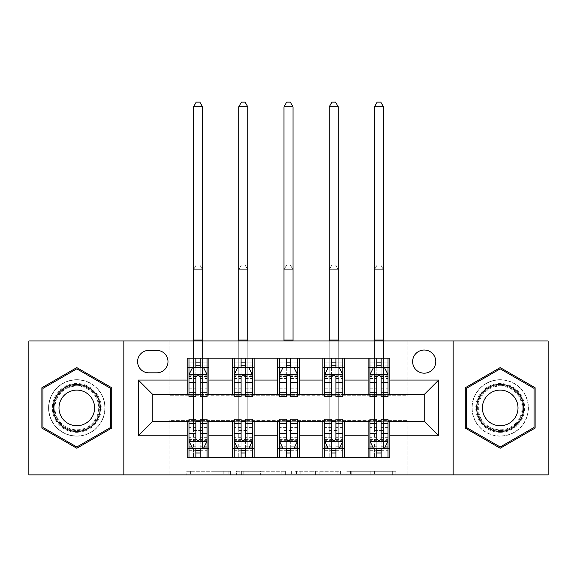 <?xml version="1.0" encoding="UTF-8"?>
<svg xmlns="http://www.w3.org/2000/svg" width="577" height="577" viewBox="0 0 577 577"><rect width="100%" height="100%" fill="white"/><g stroke="black" fill="none" stroke-linecap="round" stroke-linejoin="round"><path stroke-width="0.43" stroke-dasharray="2.88 2.16" d="M230.598 474.871L190.374 474.871L230.598 474.871L230.598 471.25L211.86 471.25L211.86 474.871L211.86 471.25L230.598 471.25L230.598 474.871L230.598 471.25L211.86 471.25L211.86 474.871L211.86 471.25L230.598 471.25L190.374 471.25L230.598 471.25M500.201 379.695A28.23 28.23 0 0 0 471.972 407.917A28.23 28.23 0 0 0 500.201 436.147A28.23 28.23 0 0 0 528.431 407.917A28.23 28.23 0 0 0 500.201 379.695A28.23 28.23 0 0 0 471.972 407.917A28.23 28.23 0 0 0 500.201 436.147A28.23 28.23 0 0 0 528.431 407.917A28.23 28.23 0 0 0 500.201 379.695M424.203 350.023A11.583 11.583 0 0 0 412.627 361.599A11.583 11.583 0 0 0 424.203 373.182A11.583 11.583 0 0 0 435.786 361.599A11.583 11.583 0 0 0 424.203 350.023M76.799 436.147A28.23 28.23 0 0 1 48.569 407.917A28.23 28.23 0 0 1 76.799 379.695A28.23 28.23 0 0 0 48.569 407.917A28.23 28.23 0 0 0 76.799 436.147A28.23 28.23 0 0 0 105.028 407.917A28.23 28.23 0 0 0 76.799 379.695A28.23 28.23 0 0 1 105.028 407.917A28.23 28.23 0 0 1 76.799 436.147M392.31 474.871L350.398 474.871L392.31 474.871L392.31 471.25L374.372 471.25L395.865 471.25L395.865 474.871L395.865 471.25L350.398 471.25L395.865 471.25L395.865 474.871L395.865 471.25L392.31 471.25L392.31 474.871M370.823 474.871L351.819 474.871L370.823 474.871L370.823 471.25L374.372 471.25L370.823 471.25L370.823 474.871L370.823 471.25L351.819 471.25L351.819 474.871L351.819 471.25L370.823 471.25L370.823 474.871M346.842 474.871L350.398 474.871L346.842 474.871L346.842 471.25L350.398 471.25L346.842 471.25L346.842 474.871M186.818 474.871L190.374 474.871L186.818 474.871L186.818 471.25L190.374 471.25L186.818 471.25L186.818 474.871M28.85 474.871L169.083 474.871L169.083 420.59L407.917 420.59L407.917 474.871L169.083 474.871L169.083 420.59L407.917 420.59L407.917 474.871L548.15 474.871L548.15 340.971L407.917 340.971L407.917 395.252L169.083 395.252L169.083 340.971L407.917 340.971L407.917 395.252L169.083 395.252L169.083 340.971L28.85 340.971L28.85 474.871M285.391 474.871L281.843 474.871L285.391 474.871L285.391 471.25L285.391 474.871M239.924 474.871L281.843 474.871L236.375 474.871L239.924 474.871L239.924 471.25L285.391 471.25L236.375 471.25L236.375 474.871L236.375 471.25L239.924 471.25L239.924 474.871M295.157 474.871L340.625 474.871L291.609 474.871L295.157 474.871L295.157 471.25L340.625 471.25L340.625 474.871L340.625 471.25L319.139 471.25L319.139 474.871M187.172 448.632L208.888 448.632L208.888 457.676L187.172 457.676L187.172 421.311M232.408 457.676L232.408 448.632L254.118 448.632L254.118 457.676L208.888 457.676M277.645 457.676L277.645 448.632L299.355 448.632L299.355 457.676L254.118 457.676M322.882 457.676L322.882 448.632L344.592 448.632L344.592 457.676L299.355 457.676M368.112 457.676L368.112 448.632L389.828 448.632L389.828 457.676L344.592 457.676M187.172 358.166L208.888 358.166L208.888 367.21L187.172 367.21L187.172 358.166M232.408 358.166L254.118 358.166L254.118 367.21L232.408 367.21L232.408 358.166L208.888 358.166M277.645 358.166L299.355 358.166L299.355 367.21L277.645 367.21L277.645 358.166L254.118 358.166M322.882 358.166L344.592 358.166L344.592 367.21L322.882 367.21L322.882 358.166L299.355 358.166M368.112 358.166L389.828 358.166L389.828 367.21L368.112 367.21L368.112 358.166L344.592 358.166M152.797 394.531L152.797 421.311L424.203 421.311L424.203 394.531L152.797 394.531M369.922 394.531L376.803 394.531M381.145 394.531L388.018 394.531M324.685 394.531L331.566 394.531M335.908 394.531L342.781 394.531M279.456 394.531L286.329 394.531M290.671 394.531L297.544 394.531M234.219 394.531L241.092 394.531M245.434 394.531L252.315 394.531M188.982 394.531L195.855 394.531M200.197 394.531L207.078 394.531M188.982 421.311L195.855 421.311M200.197 421.311L207.078 421.311M234.219 421.311L241.092 421.311M245.434 421.311L252.315 421.311M279.456 421.311L286.329 421.311M290.671 421.311L297.544 421.311M324.685 421.311L331.566 421.311M335.908 421.311L342.781 421.311M369.922 421.311L376.803 421.311M381.145 421.311L388.018 421.311M187.172 394.531L187.172 367.21M208.888 394.531L208.888 367.21M200.197 367.21L195.855 367.21M208.888 448.632L208.888 421.311M188.982 419.14L188.982 452.974L188.982 448.632L195.855 448.632M200.197 448.632L207.078 448.632L207.078 457.676L188.982 457.676L207.078 457.676M232.408 394.531L232.408 367.21M254.118 394.531L254.118 367.21M245.434 367.21L241.092 367.21M254.118 448.632L254.118 421.311M232.408 448.632L232.408 421.311M234.219 419.14L234.219 452.974L234.219 448.632L241.092 448.632M245.434 448.632L252.315 448.632L252.315 457.676L234.219 457.676L252.315 457.676M277.645 448.632L277.645 421.311M299.355 448.632L299.355 421.311M279.456 419.14L279.456 452.974L279.456 448.632L286.329 448.632M290.671 448.632L297.544 448.632L297.544 457.676L279.456 457.676L297.544 457.676M277.645 394.531L277.645 367.21M299.355 394.531L299.355 367.21M290.671 367.21L286.329 367.21M322.882 448.632L322.882 421.311M344.592 448.632L344.592 421.311M324.685 419.14L324.685 452.974L324.685 448.632L331.566 448.632M335.908 448.632L342.781 448.632L342.781 457.676L324.685 457.676L342.781 457.676M322.882 394.531L322.882 367.21M344.592 394.531L344.592 367.21M335.908 367.21L331.566 367.21M368.112 448.632L368.112 421.311M389.828 448.632L389.828 421.311M369.922 419.14L369.922 452.974L369.922 448.632L376.803 448.632M381.145 448.632L388.018 448.632L388.018 457.676L369.922 457.676L388.018 457.676M368.112 394.531L368.112 367.21M389.828 394.531L389.828 367.21M381.145 367.21L376.803 367.21M148.816 350.383A11.215 11.215 0 0 0 137.593 361.599A11.215 11.215 0 0 0 148.816 372.821L156.778 372.821A11.215 11.215 0 0 0 167.994 361.599A11.215 11.215 0 0 0 156.778 350.383L148.816 350.383M123.846 474.871L123.846 340.971M453.154 340.971L453.154 474.871M41.876 428.084L76.799 448.242L111.722 428.084L111.722 387.758L76.799 367.599L41.876 387.758L41.876 428.084M535.124 428.084L535.124 387.758L500.201 367.599L465.278 387.758L465.278 428.084L500.201 448.242L535.124 428.084M243.833 474.871L248.983 474.871L243.833 474.871L243.833 471.25L241.345 471.25L241.345 474.871L241.345 471.25L248.983 471.25L243.833 471.25L243.833 474.871M248.983 474.871L260.35 474.871L248.983 474.871L248.983 471.25L260.35 471.25L260.35 474.871L260.35 471.25L248.983 471.25L248.983 474.871M295.157 471.25L315.583 471.25L315.583 474.871L315.583 471.25L312.034 471.25L315.583 471.25L315.583 474.871L315.583 471.25L319.139 471.25M296.578 471.25L296.578 474.871L296.578 471.25M291.609 471.25L291.609 474.871L291.609 471.25M188.982 367.21L193.504 367.21L193.504 358.166L188.982 358.166L188.982 367.21L188.982 362.868L195.855 362.868L195.855 358.166L207.078 358.166L202.556 358.166L202.556 340.971M188.982 374.624L188.982 391.999L188.982 374.624L192.603 367.39L203.457 367.39L207.078 374.624L207.078 391.999L207.078 374.624M188.982 396.702L188.982 362.868L207.078 362.868L207.078 367.21L207.078 358.166M207.078 396.702L207.078 362.868L200.197 362.868L200.197 358.166M195.855 396.702L195.855 376.449L188.982 376.449M188.982 375.187L195.855 375.187L195.855 391.999L195.855 377.344C197.305 374.603 198.748 374.603 200.197 377.344L200.197 391.999L200.197 375.187L207.078 375.187M188.982 358.166L195.855 358.166M193.504 340.971L193.504 358.166L202.556 358.166L202.556 367.21L207.078 367.21M195.855 362.868L195.855 376.449M207.078 376.449L200.197 376.449L200.197 362.868M195.855 375.187L195.855 367.39M200.197 367.39L200.197 375.187M200.197 376.449L200.197 396.702M193.504 367.21L202.556 367.21L202.556 106.839L199.837 102.129L196.223 102.129L193.504 106.839L193.504 367.21M193.504 106.839L202.556 106.839M207.078 448.632L193.504 448.632L193.504 430.536L193.504 457.676L193.504 448.632L188.982 448.632L207.078 448.632L207.078 452.974L200.197 452.974L200.197 457.676M207.078 441.217L207.078 423.843L207.078 441.217L203.457 448.452L192.603 448.452L188.982 441.217L188.982 423.843L188.982 441.217M207.078 419.14L207.078 452.974L188.982 452.974L195.855 452.974L195.855 457.676M188.982 448.632L188.982 457.676M200.197 419.14L200.197 439.393L207.078 439.393M207.078 440.655L200.197 440.655L200.197 423.843L200.197 438.498C198.755 441.239 197.312 441.239 195.855 438.498L195.855 423.843L195.855 440.655L188.982 440.655M200.197 452.974L200.197 439.393M188.982 439.393L195.855 439.393L195.855 452.974M200.197 440.655L200.197 448.452M195.855 448.452L195.855 440.655M195.855 439.393L195.855 419.14M202.556 448.632L202.556 269.683L193.504 269.683L193.504 430.536L193.504 269.683L202.556 269.683L202.556 448.632M196.223 264.98L199.837 264.98L196.223 264.98L193.504 269.683L196.223 264.98M202.556 269.683L199.837 264.98L202.556 269.683M234.219 367.21L238.741 367.21L238.741 358.166L234.219 358.166L234.219 367.21L234.219 362.868L241.092 362.868L241.092 358.166L252.315 358.166L247.785 358.166L247.785 340.971M234.219 374.624L234.219 391.999L234.219 374.624L237.839 367.39L248.694 367.39L252.315 374.624L252.315 391.999L252.315 374.624M234.219 396.702L234.219 362.868L252.315 362.868L252.315 367.21L252.315 358.166M252.315 396.702L252.315 362.868L245.434 362.868L245.434 358.166M241.092 396.702L241.092 376.449L234.219 376.449M234.219 375.187L241.092 375.187L241.092 391.999L241.092 377.344C242.535 374.603 243.984 374.603 245.434 377.344L245.434 391.999L245.434 375.187L252.315 375.187M234.219 358.166L241.092 358.166M238.741 340.971L238.741 358.166L247.785 358.166L247.785 367.21L252.315 367.21M241.092 362.868L241.092 376.449M252.315 376.449L245.434 376.449L245.434 362.868M241.092 375.187L241.092 367.39M245.434 367.39L245.434 375.187M245.434 376.449L245.434 396.702M238.741 367.21L247.785 367.21L247.785 106.839L245.074 102.129L241.453 102.129L238.741 106.839L238.741 367.21M238.741 106.839L247.785 106.839M279.456 367.21L283.978 367.21L283.978 358.166L279.456 358.166L279.456 367.21L279.456 362.868L286.329 362.868L286.329 358.166L297.544 358.166L293.022 358.166L293.022 340.971M279.456 374.624L279.456 391.999L279.456 374.624L283.069 367.39L293.931 367.39L297.544 374.624L297.544 391.999L297.544 374.624M279.456 396.702L279.456 362.868L297.544 362.868L297.544 367.21L297.544 358.166M297.544 396.702L297.544 362.868L290.671 362.868L290.671 358.166M286.329 396.702L286.329 376.449L279.456 376.449M279.456 375.187L286.329 375.187L286.329 391.999L286.329 377.344C287.772 374.603 289.221 374.603 290.671 377.344L290.671 391.999L290.671 375.187L297.544 375.187M279.456 358.166L286.329 358.166M283.978 340.971L283.978 358.166L293.022 358.166L293.022 367.21L297.544 367.21M286.329 362.868L286.329 376.449M297.544 376.449L290.671 376.449L290.671 362.868M286.329 375.187L286.329 367.39M290.671 367.39L290.671 375.187M290.671 376.449L290.671 396.702M283.978 367.21L293.022 367.21L293.022 106.839L290.31 102.129L286.69 102.129L283.978 106.839L283.978 367.21M283.978 106.839L293.022 106.839M324.685 367.21L329.215 367.21L329.215 358.166L324.685 358.166L324.685 367.21L324.685 362.868L331.566 362.868L331.566 358.166L342.781 358.166L338.259 358.166L338.259 340.971M324.685 374.624L324.685 391.999L324.685 374.624L328.306 367.39L339.161 367.39L342.781 374.624L342.781 391.999L342.781 374.624M324.685 396.702L324.685 362.868L342.781 362.868L342.781 367.21L342.781 358.166M342.781 396.702L342.781 362.868L335.908 362.868L335.908 358.166M331.566 396.702L331.566 376.449L324.685 376.449M324.685 375.187L331.566 375.187L331.566 391.999L331.566 377.344C333.008 374.603 334.458 374.603 335.908 377.344L335.908 391.999L335.908 375.187L342.781 375.187M324.685 358.166L331.566 358.166M329.215 340.971L329.215 358.166L338.259 358.166L338.259 367.21L342.781 367.21M331.566 362.868L331.566 376.449M342.781 376.449L335.908 376.449L335.908 362.868M331.566 375.187L331.566 367.39M335.908 367.39L335.908 375.187M335.908 376.449L335.908 396.702M329.215 367.21L338.259 367.21L338.259 106.839L335.547 102.129L331.926 102.129L329.215 106.839L329.215 367.21M329.215 106.839L338.259 106.839M252.315 448.632L238.741 448.632L238.741 430.536L238.741 457.676L238.741 448.632L234.219 448.632L252.315 448.632L252.315 452.974L245.434 452.974L245.434 457.676M252.315 441.217L252.315 423.843L252.315 441.217L248.694 448.452L237.839 448.452L234.219 441.217L234.219 423.843L234.219 441.217M252.315 419.14L252.315 452.974L234.219 452.974L241.092 452.974L241.092 457.676M234.219 448.632L234.219 457.676M245.434 419.14L245.434 439.393L252.315 439.393M252.315 440.655L245.434 440.655L245.434 423.843L245.434 438.498C243.992 441.239 242.542 441.239 241.092 438.498L241.092 423.843L241.092 440.655L234.219 440.655M245.434 452.974L245.434 439.393M234.219 439.393L241.092 439.393L241.092 452.974M245.434 440.655L245.434 448.452M241.092 448.452L241.092 440.655M241.092 439.393L241.092 419.14M247.785 448.632L247.785 269.683L238.741 269.683L238.741 430.536L238.741 269.683L247.785 269.683L247.785 448.632M241.453 264.98L245.074 264.98L241.453 264.98L238.741 269.683L241.453 264.98M247.785 269.683L245.074 264.98L247.785 269.683M297.544 448.632L283.978 448.632L283.978 430.536L283.978 457.676L283.978 448.632L279.456 448.632L297.544 448.632L297.544 452.974L290.671 452.974L290.671 457.676M297.544 441.217L297.544 423.843L297.544 441.217L293.931 448.452L283.069 448.452L279.456 441.217L279.456 423.843L279.456 441.217M297.544 419.14L297.544 452.974L279.456 452.974L286.329 452.974L286.329 457.676M279.456 448.632L279.456 457.676M290.671 419.14L290.671 439.393L297.544 439.393M297.544 440.655L290.671 440.655L290.671 423.843L290.671 438.498C289.228 441.239 287.779 441.239 286.329 438.498L286.329 423.843L286.329 440.655L279.456 440.655M290.671 452.974L290.671 439.393M279.456 439.393L286.329 439.393L286.329 452.974M290.671 440.655L290.671 448.452M286.329 448.452L286.329 440.655M286.329 439.393L286.329 419.14M293.022 448.632L293.022 269.683L283.978 269.683L283.978 430.536L283.978 269.683L293.022 269.683L293.022 448.632M286.69 264.98L290.31 264.98L286.69 264.98L283.978 269.683L286.69 264.98M293.022 269.683L290.31 264.98L293.022 269.683M342.781 448.632L329.215 448.632L329.215 430.536L329.215 457.676L329.215 448.632L324.685 448.632L342.781 448.632L342.781 452.974L335.908 452.974L335.908 457.676M342.781 441.217L342.781 423.843L342.781 441.217L339.161 448.452L328.306 448.452L324.685 441.217L324.685 423.843L324.685 441.217M342.781 419.14L342.781 452.974L324.685 452.974L331.566 452.974L331.566 457.676M324.685 448.632L324.685 457.676M335.908 419.14L335.908 439.393L342.781 439.393M342.781 440.655L335.908 440.655L335.908 423.843L335.908 438.498C334.465 441.239 333.016 441.239 331.566 438.498L331.566 423.843L331.566 440.655L324.685 440.655M335.908 452.974L335.908 439.393M324.685 439.393L331.566 439.393L331.566 452.974M335.908 440.655L335.908 448.452M331.566 448.452L331.566 440.655M331.566 439.393L331.566 419.14M338.259 448.632L338.259 269.683L329.215 269.683L329.215 430.536L329.215 269.683L338.259 269.683L338.259 448.632M331.926 264.98L335.547 264.98L331.926 264.98L329.215 269.683L331.926 264.98M338.259 269.683L335.547 264.98L338.259 269.683M369.922 367.21L374.444 367.21L374.444 358.166L369.922 358.166L369.922 367.21L369.922 362.868L376.803 362.868L376.803 358.166L388.018 358.166L383.496 358.166L383.496 340.971M369.922 374.624L369.922 391.999L369.922 374.624L373.543 367.39L384.397 367.39L388.018 374.624L388.018 391.999L388.018 374.624M369.922 396.702L369.922 362.868L388.018 362.868L388.018 367.21L388.018 358.166M388.018 396.702L388.018 362.868L381.145 362.868L381.145 358.166M376.803 396.702L376.803 376.449L369.922 376.449M369.922 375.187L376.803 375.187L376.803 391.999L376.803 377.344C378.245 374.603 379.688 374.603 381.145 377.344L381.145 391.999L381.145 375.187L388.018 375.187M369.922 358.166L376.803 358.166M374.444 340.971L374.444 358.166L383.496 358.166L383.496 367.21L388.018 367.21M376.803 362.868L376.803 376.449M388.018 376.449L381.145 376.449L381.145 362.868M376.803 375.187L376.803 367.39M381.145 367.39L381.145 375.187M381.145 376.449L381.145 396.702M374.444 367.21L383.496 367.21L383.496 106.839L380.777 102.129L377.163 102.129L374.444 106.839L374.444 367.21M374.444 106.839L383.496 106.839M388.018 448.632L374.444 448.632L374.444 430.536L374.444 457.676L374.444 448.632L369.922 448.632L388.018 448.632L388.018 452.974L381.145 452.974L381.145 457.676M388.018 441.217L388.018 423.843L388.018 441.217L384.397 448.452L373.543 448.452L369.922 441.217L369.922 423.843L369.922 441.217M388.018 419.14L388.018 452.974L369.922 452.974L376.803 452.974L376.803 457.676M369.922 448.632L369.922 457.676M381.145 419.14L381.145 439.393L388.018 439.393M388.018 440.655L381.145 440.655L381.145 423.843L381.145 438.498C379.695 441.239 378.252 441.239 376.803 438.498L376.803 423.843L376.803 440.655L369.922 440.655M381.145 452.974L381.145 439.393M369.922 439.393L376.803 439.393L376.803 452.974M381.145 440.655L381.145 448.452M376.803 448.452L376.803 440.655M376.803 439.393L376.803 419.14M383.496 448.632L383.496 269.683L374.444 269.683L374.444 430.536L374.444 269.683L383.496 269.683L383.496 448.632M377.163 264.98L380.777 264.98L377.163 264.98L374.444 269.683L377.163 264.98M383.496 269.683L380.777 264.98L383.496 269.683M97.953 395.707A24.429 24.429 0 0 0 64.588 386.763A24.429 24.429 0 0 0 55.644 420.135A24.429 24.429 0 0 0 89.009 429.079A24.429 24.429 0 0 0 97.953 395.707M57.21 419.227A22.618 22.618 0 0 1 65.489 388.335A22.618 22.618 0 0 1 96.388 396.615A22.618 22.618 0 0 0 65.489 388.335A22.618 22.618 0 0 0 57.21 419.227A22.618 22.618 0 0 0 88.108 427.507A22.618 22.618 0 0 0 96.388 396.615A22.618 22.618 0 0 1 88.108 427.507A22.618 22.618 0 0 1 57.21 419.227A22.618 22.618 0 0 0 88.108 427.507A22.618 22.618 0 0 0 96.388 396.615M92.219 399.017A17.808 17.808 0 0 0 67.891 392.497A17.808 17.808 0 0 0 61.378 416.825A17.808 17.808 0 0 0 85.706 423.345A17.808 17.808 0 0 0 92.219 399.017M101.09 393.896A28.049 28.049 0 0 1 90.82 432.209A28.049 28.049 0 0 1 52.514 421.946A28.049 28.049 0 0 1 62.778 383.633A28.049 28.049 0 0 1 101.09 393.896A28.049 28.049 0 0 1 90.82 432.209A28.049 28.049 0 0 1 52.514 421.946A28.049 28.049 0 0 1 62.778 383.633A28.049 28.049 0 0 1 101.09 393.896M76.799 446.995L42.965 427.456L42.965 388.386L76.799 368.847L110.633 388.386L110.633 427.456L76.799 446.995M500.201 432.346A24.429 24.429 0 0 0 524.63 407.917A24.429 24.429 0 0 0 500.201 383.496A24.429 24.429 0 0 0 475.773 407.917A24.429 24.429 0 0 0 500.201 432.346M500.201 385.306A22.618 22.618 0 0 1 522.82 407.917A22.618 22.618 0 0 1 500.201 430.536A22.618 22.618 0 0 0 522.82 407.917A22.618 22.618 0 0 0 500.201 385.306A22.618 22.618 0 0 0 477.583 407.917A22.618 22.618 0 0 0 500.201 430.536A22.618 22.618 0 0 1 477.583 407.917A22.618 22.618 0 0 1 500.201 385.306A22.618 22.618 0 0 0 477.583 407.917A22.618 22.618 0 0 0 500.201 430.536M500.201 425.732A17.808 17.808 0 0 0 518.009 407.917A17.808 17.808 0 0 0 500.201 390.11A17.808 17.808 0 0 0 482.394 407.917A17.808 17.808 0 0 0 500.201 425.732M500.201 435.967A28.049 28.049 0 0 1 472.152 407.917A28.049 28.049 0 0 1 500.201 379.875A28.049 28.049 0 0 1 528.243 407.917A28.049 28.049 0 0 1 500.201 435.967A28.049 28.049 0 0 1 472.152 407.917A28.049 28.049 0 0 1 500.201 379.875A28.049 28.049 0 0 1 528.243 407.917A28.049 28.049 0 0 1 500.201 435.967M466.367 388.386L500.201 368.847L534.035 388.386L534.035 427.456L500.201 446.995L466.367 427.456L466.367 388.386M228.117 471.25L228.117 474.871L228.117 471.25M223.227 471.25L223.227 474.871L223.227 471.25M190.374 471.25L190.374 474.871L190.374 471.25M281.843 471.25L281.843 474.871L281.843 471.25M337.076 471.25L337.076 474.871L337.076 471.25M312.034 471.25L312.034 474.871L312.034 471.25M300.134 471.25L300.134 474.871L300.134 471.25M374.372 471.25L374.372 474.871L374.372 471.25M350.398 471.25L350.398 474.871L350.398 471.25M189.076 374.444L206.984 374.444M188.982 388.234L195.855 388.234M195.855 369.085L188.982 369.085M207.078 369.085L200.197 369.085M192.386 367.823L195.855 367.823M200.197 367.823L203.674 367.823M200.197 388.234L207.078 388.234M188.982 378.534L195.855 378.534M200.197 378.534L207.078 378.534M207.078 365.169L200.197 365.169M195.855 365.169L188.982 365.169M193.504 340.069L202.556 340.069M206.984 441.398L189.076 441.398M207.078 427.607L200.197 427.607M200.197 446.757L207.078 446.757M188.982 446.757L195.855 446.757M203.674 448.019L200.197 448.019M195.855 448.019L192.386 448.019M195.855 427.607L188.982 427.607M207.078 437.308L200.197 437.308M195.855 437.308L188.982 437.308M188.982 450.673L195.855 450.673M200.197 450.673L207.078 450.673M193.504 430.536L202.556 430.536L193.504 430.536M234.305 374.444L252.221 374.444M234.219 388.234L241.092 388.234M241.092 369.085L234.219 369.085M252.315 369.085L245.434 369.085M237.623 367.823L241.092 367.823M245.434 367.823L248.911 367.823M245.434 388.234L252.315 388.234M234.219 378.534L241.092 378.534M245.434 378.534L252.315 378.534M252.315 365.169L245.434 365.169M241.092 365.169L234.219 365.169M238.741 340.069L247.785 340.069M279.542 374.444L297.458 374.444M279.456 388.234L286.329 388.234M286.329 369.085L279.456 369.085M297.544 369.085L290.671 369.085M282.853 367.823L286.329 367.823M290.671 367.823L294.147 367.823M290.671 388.234L297.544 388.234M279.456 378.534L286.329 378.534M290.671 378.534L297.544 378.534M297.544 365.169L290.671 365.169M286.329 365.169L279.456 365.169M283.978 340.069L293.022 340.069M324.779 374.444L342.695 374.444M324.685 388.234L331.566 388.234M331.566 369.085L324.685 369.085M342.781 369.085L335.908 369.085M328.089 367.823L331.566 367.823M335.908 367.823L339.377 367.823M335.908 388.234L342.781 388.234M324.685 378.534L331.566 378.534M335.908 378.534L342.781 378.534M342.781 365.169L335.908 365.169M331.566 365.169L324.685 365.169M329.215 340.069L338.259 340.069M252.221 441.398L234.305 441.398M252.315 427.607L245.434 427.607M245.434 446.757L252.315 446.757M234.219 446.757L241.092 446.757M248.911 448.019L245.434 448.019M241.092 448.019L237.623 448.019M241.092 427.607L234.219 427.607M252.315 437.308L245.434 437.308M241.092 437.308L234.219 437.308M234.219 450.673L241.092 450.673M245.434 450.673L252.315 450.673M238.741 430.536L247.785 430.536L238.741 430.536M297.458 441.398L279.542 441.398M297.544 427.607L290.671 427.607M290.671 446.757L297.544 446.757M279.456 446.757L286.329 446.757M294.147 448.019L290.671 448.019M286.329 448.019L282.853 448.019M286.329 427.607L279.456 427.607M297.544 437.308L290.671 437.308M286.329 437.308L279.456 437.308M279.456 450.673L286.329 450.673M290.671 450.673L297.544 450.673M283.978 430.536L293.022 430.536L283.978 430.536M342.695 441.398L324.779 441.398M342.781 427.607L335.908 427.607M335.908 446.757L342.781 446.757M324.685 446.757L331.566 446.757M339.377 448.019L335.908 448.019M331.566 448.019L328.089 448.019M331.566 427.607L324.685 427.607M342.781 437.308L335.908 437.308M331.566 437.308L324.685 437.308M324.685 450.673L331.566 450.673M335.908 450.673L342.781 450.673M329.215 430.536L338.259 430.536L329.215 430.536M370.016 374.444L387.924 374.444M369.922 388.234L376.803 388.234M376.803 369.085L369.922 369.085M388.018 369.085L381.145 369.085M373.326 367.823L376.803 367.823M381.145 367.823L384.614 367.823M381.145 388.234L388.018 388.234M369.922 378.534L376.803 378.534M381.145 378.534L388.018 378.534M388.018 365.169L381.145 365.169M376.803 365.169L369.922 365.169M374.444 340.069L383.496 340.069M387.924 441.398L370.016 441.398M388.018 427.607L381.145 427.607M381.145 446.757L388.018 446.757M369.922 446.757L376.803 446.757M384.614 448.019L381.145 448.019M376.803 448.019L373.326 448.019M376.803 427.607L369.922 427.607M388.018 437.308L381.145 437.308M376.803 437.308L369.922 437.308M369.922 450.673L376.803 450.673M381.145 450.673L388.018 450.673M374.444 430.536L383.496 430.536L374.444 430.536M57.851 418.859A21.876 21.876 0 0 1 65.865 388.977A21.876 21.876 0 0 1 95.746 396.983A21.876 21.876 0 0 1 87.74 426.865A21.876 21.876 0 0 1 57.851 418.859M500.201 386.042A21.876 21.876 0 0 1 522.077 407.917A21.876 21.876 0 0 1 500.201 429.8A21.876 21.876 0 0 1 478.326 407.917A21.876 21.876 0 0 1 500.201 386.042M188.982 391.999L195.855 391.999M200.197 391.999L207.078 391.999M207.078 423.843L200.197 423.843M195.855 423.843L188.982 423.843M234.219 391.999L241.092 391.999M245.434 391.999L252.315 391.999M279.456 391.999L286.329 391.999M290.671 391.999L297.544 391.999M324.685 391.999L331.566 391.999M335.908 391.999L342.781 391.999M252.315 423.843L245.434 423.843M241.092 423.843L234.219 423.843M297.544 423.843L290.671 423.843M286.329 423.843L279.456 423.843M342.781 423.843L335.908 423.843M331.566 423.843L324.685 423.843M369.922 391.999L376.803 391.999M381.145 391.999L388.018 391.999M388.018 423.843L381.145 423.843M376.803 423.843L369.922 423.843"/><path stroke-width="0.87" d="M424.203 350.023A11.583 11.583 0 0 0 412.627 361.599A11.583 11.583 0 0 0 424.203 373.182A11.583 11.583 0 0 0 435.786 361.599A11.583 11.583 0 0 0 424.203 350.023M453.154 474.871L548.15 474.871L548.15 340.971L453.154 340.971L453.154 474.871L123.846 474.871L123.846 340.971L28.85 340.971L28.85 474.871L123.846 474.871M148.816 372.821L156.778 372.821A11.215 11.215 0 0 0 167.994 361.599A11.215 11.215 0 0 0 156.778 350.383L148.816 350.383A11.215 11.215 0 0 0 137.593 361.599A11.215 11.215 0 0 0 148.816 372.821M453.154 340.971L123.846 340.971M187.172 435.786L138.321 435.786L138.321 380.055L187.172 380.055L187.172 394.531L152.797 394.531L152.797 421.311L187.172 421.311L187.172 457.676L389.828 457.676L389.828 421.311L424.203 421.311L424.203 394.531L389.828 394.531L389.828 380.055L438.679 380.055L438.679 435.786L389.828 435.786M389.828 380.055L389.828 358.166L187.172 358.166L187.172 380.055M368.112 358.166L368.112 394.531L369.922 394.531M376.803 394.531L381.145 394.531M388.018 394.531L389.828 394.531M368.112 394.531L342.781 394.531M322.882 358.166L322.882 394.531L324.685 394.531M331.566 394.531L335.908 394.531M322.882 394.531L297.544 394.531M277.645 358.166L277.645 394.531L279.456 394.531M286.329 394.531L290.671 394.531M277.645 394.531L252.315 394.531M232.408 358.166L232.408 394.531L234.219 394.531M241.092 394.531L245.434 394.531M232.408 394.531L207.078 394.531M187.172 394.531L188.982 394.531M195.855 394.531L200.197 394.531M187.172 421.311L188.982 421.311M195.855 421.311L200.197 421.311M207.078 421.311L208.888 421.311L208.888 457.676M234.219 421.311L208.888 421.311M241.092 421.311L245.434 421.311M252.315 421.311L254.118 421.311L254.118 457.676M279.456 421.311L254.118 421.311M286.329 421.311L290.671 421.311M297.544 421.311L299.355 421.311L299.355 457.676M324.685 421.311L299.355 421.311M331.566 421.311L335.908 421.311M342.781 421.311L344.592 421.311L344.592 457.676M369.922 421.311L344.592 421.311M376.803 421.311L381.145 421.311M388.018 421.311L389.828 421.311M208.888 358.166L208.888 394.531M187.172 367.21L188.982 367.21M195.855 367.21L200.197 367.21M207.078 367.21L208.888 367.21M187.172 448.632L188.982 448.632M195.855 448.632L200.197 448.632M207.078 448.632L208.888 448.632M232.408 421.311L232.408 457.676M254.118 358.166L254.118 394.531M232.408 367.21L234.219 367.21M241.092 367.21L245.434 367.21M252.315 367.21L254.118 367.21M232.408 448.632L234.219 448.632M241.092 448.632L245.434 448.632M252.315 448.632L254.118 448.632M277.645 421.311L277.645 457.676M277.645 448.632L279.456 448.632M286.329 448.632L290.671 448.632M297.544 448.632L299.355 448.632M299.355 358.166L299.355 394.531M277.645 367.21L279.456 367.21M286.329 367.21L290.671 367.21M297.544 367.21L299.355 367.21M322.882 421.311L322.882 457.676M322.882 448.632L324.685 448.632M331.566 448.632L335.908 448.632M342.781 448.632L344.592 448.632M344.592 358.166L344.592 394.531M322.882 367.21L324.685 367.21M331.566 367.21L335.908 367.21M342.781 367.21L344.592 367.21M368.112 421.311L368.112 457.676M368.112 448.632L369.922 448.632M376.803 448.632L381.145 448.632M388.018 448.632L389.828 448.632M368.112 367.21L369.922 367.21M376.803 367.21L381.145 367.21M388.018 367.21L389.828 367.21M152.797 394.531L138.321 380.055M152.797 421.311L138.321 435.786M438.679 380.055L424.203 394.531M438.679 435.786L424.203 421.311M76.799 448.242L111.722 428.084L111.722 387.758L76.799 367.599L41.876 387.758L41.876 428.084L76.799 448.242M535.124 387.758L500.201 367.599L465.278 387.758L465.278 428.084L500.201 448.242L535.124 428.084L535.124 387.758M200.197 362.868L195.855 362.868M207.078 392.165L200.197 392.165L200.197 396.702L207.078 396.702L207.078 374.624L203.457 367.39L192.603 367.39L188.982 374.624L188.982 396.702L195.855 396.702L195.855 392.165L188.982 392.165M188.982 374.624L188.982 358.166M207.078 374.624L207.078 358.166M195.855 367.39L195.855 358.166M200.197 358.166L200.197 367.39M200.197 392.165L200.197 377.344C198.755 374.552 197.305 374.552 195.855 377.344L195.855 392.165M193.504 340.971L193.504 106.839L202.556 106.839L199.837 102.129L196.223 102.129L193.504 106.839M202.556 340.971L202.556 106.839M195.855 452.974L200.197 452.974M188.982 423.677L195.855 423.677L195.855 419.14L188.982 419.14L188.982 441.217L192.603 448.452L203.457 448.452L207.078 441.217L207.078 419.14L200.197 419.14L200.197 423.677L207.078 423.677M207.078 441.217L207.078 457.676M188.982 441.217L188.982 457.676M200.197 448.452L200.197 457.676M195.855 457.676L195.855 448.452M195.855 423.677L195.855 438.498C197.305 441.29 198.755 441.29 200.197 438.498L200.197 423.677M245.434 362.868L241.092 362.868M252.315 392.165L245.434 392.165L245.434 396.702L252.315 396.702L252.315 374.624L248.694 367.39L237.839 367.39L234.219 374.624L234.219 396.702L241.092 396.702L241.092 392.165L234.219 392.165M234.219 374.624L234.219 358.166M252.315 374.624L252.315 358.166M241.092 367.39L241.092 358.166M245.434 358.166L245.434 367.39M245.434 392.165L245.434 377.344C243.992 374.552 242.542 374.552 241.092 377.344L241.092 392.165M238.741 340.971L238.741 106.839L247.785 106.839L245.074 102.129L241.453 102.129L238.741 106.839M247.785 340.971L247.785 106.839M290.671 362.868L286.329 362.868M297.544 392.165L290.671 392.165L290.671 396.702L297.544 396.702L297.544 374.624L293.931 367.39L283.069 367.39L279.456 374.624L279.456 396.702L286.329 396.702L286.329 392.165L279.456 392.165M279.456 374.624L279.456 358.166M297.544 374.624L297.544 358.166M286.329 367.39L286.329 358.166M290.671 358.166L290.671 367.39M290.671 392.165L290.671 377.344C289.228 374.552 287.779 374.552 286.329 377.344L286.329 392.165M283.978 340.971L283.978 106.839L293.022 106.839L290.31 102.129L286.69 102.129L283.978 106.839M293.022 340.971L293.022 106.839M335.908 362.868L331.566 362.868M342.781 392.165L335.908 392.165L335.908 396.702L342.781 396.702L342.781 374.624L339.161 367.39L328.306 367.39L324.685 374.624L324.685 396.702L331.566 396.702L331.566 392.165L324.685 392.165M324.685 374.624L324.685 358.166M342.781 374.624L342.781 358.166M331.566 367.39L331.566 358.166M335.908 358.166L335.908 367.39M335.908 392.165L335.908 377.344C334.458 374.552 333.016 374.552 331.566 377.344L331.566 392.165M329.215 340.971L329.215 106.839L338.259 106.839L335.547 102.129L331.926 102.129L329.215 106.839M338.259 340.971L338.259 106.839M241.092 452.974L245.434 452.974M234.219 423.677L241.092 423.677L241.092 419.14L234.219 419.14L234.219 441.217L237.839 448.452L248.694 448.452L252.315 441.217L252.315 419.14L245.434 419.14L245.434 423.677L252.315 423.677M252.315 441.217L252.315 457.676M234.219 441.217L234.219 457.676M245.434 448.452L245.434 457.676M241.092 457.676L241.092 448.452M241.092 423.677L241.092 438.498C242.542 441.29 243.984 441.29 245.434 438.498L245.434 423.677M286.329 452.974L290.671 452.974M279.456 423.677L286.329 423.677L286.329 419.14L279.456 419.14L279.456 441.217L283.069 448.452L293.931 448.452L297.544 441.217L297.544 419.14L290.671 419.14L290.671 423.677L297.544 423.677M297.544 441.217L297.544 457.676M279.456 441.217L279.456 457.676M290.671 448.452L290.671 457.676M286.329 457.676L286.329 448.452M286.329 423.677L286.329 438.498C287.772 441.29 289.221 441.29 290.671 438.498L290.671 423.677M331.566 452.974L335.908 452.974M324.685 423.677L331.566 423.677L331.566 419.14L324.685 419.14L324.685 441.217L328.306 448.452L339.161 448.452L342.781 441.217L342.781 419.14L335.908 419.14L335.908 423.677L342.781 423.677M342.781 441.217L342.781 457.676M324.685 441.217L324.685 457.676M335.908 448.452L335.908 457.676M331.566 457.676L331.566 448.452M331.566 423.677L331.566 438.498C333.008 441.29 334.458 441.29 335.908 438.498L335.908 423.677M381.145 362.868L376.803 362.868M388.018 392.165L381.145 392.165L381.145 396.702L388.018 396.702L388.018 374.624L384.397 367.39L373.543 367.39L369.922 374.624L369.922 396.702L376.803 396.702L376.803 392.165L369.922 392.165M369.922 374.624L369.922 358.166M388.018 374.624L388.018 358.166M376.803 367.39L376.803 358.166M381.145 358.166L381.145 367.39M381.145 392.165L381.145 377.344C379.695 374.552 378.245 374.552 376.803 377.344L376.803 392.165M374.444 340.971L374.444 106.839L383.496 106.839L380.777 102.129L377.163 102.129L374.444 106.839M383.496 340.971L383.496 106.839M376.803 452.974L381.145 452.974M369.922 423.677L376.803 423.677L376.803 419.14L369.922 419.14L369.922 441.217L373.543 448.452L384.397 448.452L388.018 441.217L388.018 419.14L381.145 419.14L381.145 423.677L388.018 423.677M388.018 441.217L388.018 457.676M369.922 441.217L369.922 457.676M381.145 448.452L381.145 457.676M376.803 457.676L376.803 448.452M376.803 423.677L376.803 438.498C378.245 441.29 379.695 441.29 381.145 438.498L381.145 423.677M97.167 396.161A23.52 23.52 0 0 0 65.035 387.549A23.52 23.52 0 0 0 56.431 419.681A23.52 23.52 0 0 0 88.562 428.293A23.52 23.52 0 0 0 97.167 396.161M92.219 399.017A17.808 17.808 0 0 0 67.891 392.497A17.808 17.808 0 0 0 61.378 416.825A17.808 17.808 0 0 0 85.706 423.345A17.808 17.808 0 0 0 92.219 399.017M76.799 446.995L42.965 427.456L42.965 388.386L76.799 368.847L110.633 388.386L110.633 427.456L76.799 446.995M500.201 431.445A23.52 23.52 0 0 0 523.721 407.917A23.52 23.52 0 0 0 500.201 384.397A23.52 23.52 0 0 0 476.681 407.917A23.52 23.52 0 0 0 500.201 431.445M500.201 425.732A17.808 17.808 0 0 0 518.009 407.917A17.808 17.808 0 0 0 500.201 390.11A17.808 17.808 0 0 0 482.394 407.917A17.808 17.808 0 0 0 500.201 425.732M466.367 388.386L500.201 368.847L534.035 388.386L534.035 427.456L500.201 446.995L466.367 427.456L466.367 388.386M232.408 435.786L208.888 435.786M232.408 380.055L208.888 380.055M277.645 380.055L254.118 380.055M277.645 435.786L254.118 435.786M322.882 380.055L299.355 380.055M322.882 435.786L299.355 435.786M368.112 380.055L344.592 380.055M368.112 435.786L344.592 435.786M206.984 374.444L189.076 374.444M188.982 367.823L192.386 367.823M203.674 367.823L207.078 367.823M195.855 382.464L188.982 382.464M207.078 382.464L200.197 382.464M200.197 365.169L195.855 365.169M193.504 340.069L202.556 340.069M189.076 441.398L206.984 441.398M207.078 448.019L203.674 448.019M192.386 448.019L188.982 448.019M200.197 433.377L207.078 433.377M188.982 433.377L195.855 433.377M195.855 450.673L200.197 450.673M252.221 374.444L234.305 374.444M234.219 367.823L237.623 367.823M248.911 367.823L252.315 367.823M241.092 382.464L234.219 382.464M252.315 382.464L245.434 382.464M245.434 365.169L241.092 365.169M238.741 340.069L247.785 340.069M297.458 374.444L279.542 374.444M279.456 367.823L282.853 367.823M294.147 367.823L297.544 367.823M286.329 382.464L279.456 382.464M297.544 382.464L290.671 382.464M290.671 365.169L286.329 365.169M283.978 340.069L293.022 340.069M342.695 374.444L324.779 374.444M324.685 367.823L328.089 367.823M339.377 367.823L342.781 367.823M331.566 382.464L324.685 382.464M342.781 382.464L335.908 382.464M335.908 365.169L331.566 365.169M329.215 340.069L338.259 340.069M234.305 441.398L252.221 441.398M252.315 448.019L248.911 448.019M237.623 448.019L234.219 448.019M245.434 433.377L252.315 433.377M234.219 433.377L241.092 433.377M241.092 450.673L245.434 450.673M279.542 441.398L297.458 441.398M297.544 448.019L294.147 448.019M282.853 448.019L279.456 448.019M290.671 433.377L297.544 433.377M279.456 433.377L286.329 433.377M286.329 450.673L290.671 450.673M324.779 441.398L342.695 441.398M342.781 448.019L339.377 448.019M328.089 448.019L324.685 448.019M335.908 433.377L342.781 433.377M324.685 433.377L331.566 433.377M331.566 450.673L335.908 450.673M387.924 374.444L370.016 374.444M369.922 367.823L373.326 367.823M384.614 367.823L388.018 367.823M376.803 382.464L369.922 382.464M388.018 382.464L381.145 382.464M381.145 365.169L376.803 365.169M374.444 340.069L383.496 340.069M370.016 441.398L387.924 441.398M388.018 448.019L384.614 448.019M373.326 448.019L369.922 448.019M381.145 433.377L388.018 433.377M369.922 433.377L376.803 433.377M376.803 450.673L381.145 450.673"/></g></svg>
